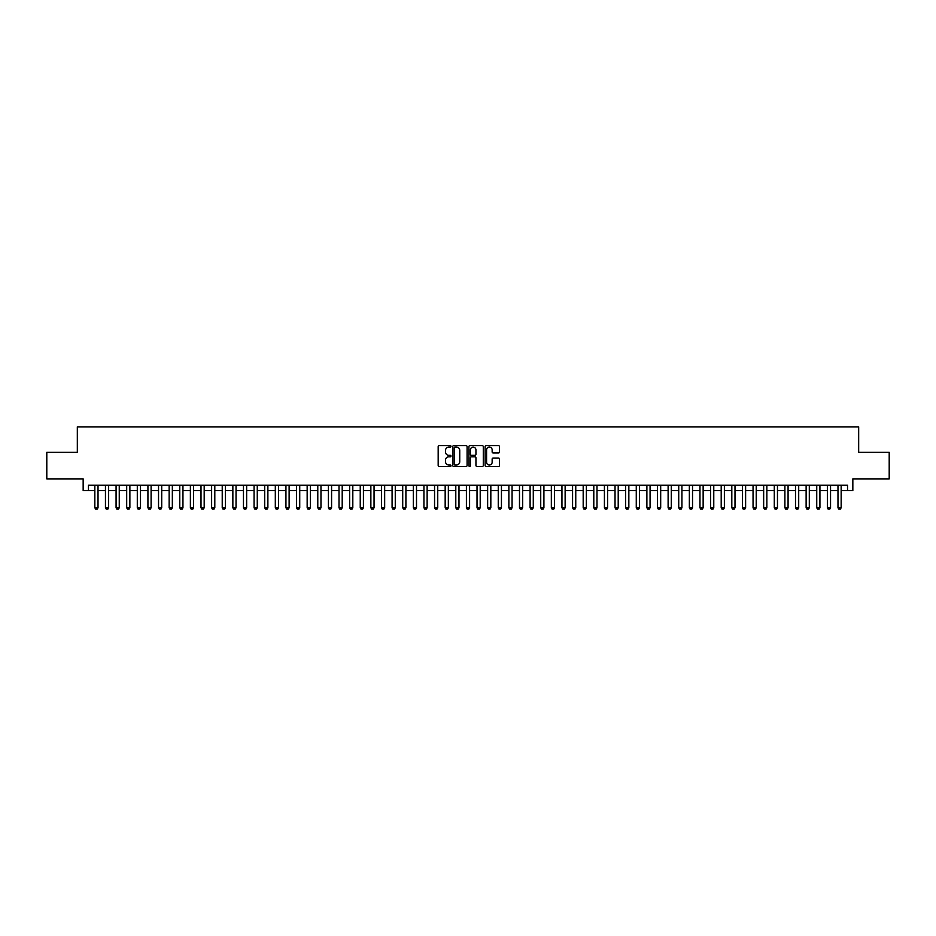<?xml version="1.0" encoding="UTF-8"?>
<svg xmlns="http://www.w3.org/2000/svg" width="936" height="936" viewBox="0 0 936 936"><rect width="100%" height="100%" fill="white"/><g stroke="black" fill="none" stroke-linecap="round" stroke-linejoin="round"><path stroke-width="1.4" d="M451.012 446.367A0.725 0.725 0 0 0 450.286 445.641L439.218 445.641A1.041 1.041 0 0 0 438.177 446.683L438.177 465.438A1.041 1.041 0 0 0 439.218 466.479L450.286 466.479A0.725 0.725 0 0 0 451.012 465.754A0.725 0.725 0 0 0 450.286 465.016L448.847 465.016A3.334 3.334 0 0 1 445.513 461.682L445.513 460.126A3.334 3.334 0 0 1 448.847 456.791L450.286 456.791A0.725 0.725 0 0 0 451.012 456.054A0.725 0.725 0 0 0 450.286 455.329L448.847 455.329A3.334 3.334 0 0 1 445.513 451.994L445.513 450.427A3.334 3.334 0 0 1 448.847 447.092L450.286 447.092A0.725 0.725 0 0 0 451.012 446.367M498.455 452.977A1.041 1.041 0 0 0 499.496 451.936L499.496 446.683A1.041 1.041 0 0 0 498.455 445.641L486.158 445.641A1.041 1.041 0 0 0 485.117 446.683L485.117 465.438A1.041 1.041 0 0 0 486.158 466.479L498.455 466.479A1.041 1.041 0 0 0 499.496 465.438L499.496 459.073A1.041 1.041 0 0 0 498.455 458.032L493.19 458.032A1.041 1.041 0 0 0 492.149 459.073L492.149 462.232A2.785 2.785 0 0 1 489.364 465.016A2.785 2.785 0 0 1 486.58 462.232L486.58 449.877A2.785 2.785 0 0 1 489.364 447.092A2.785 2.785 0 0 1 492.149 449.877L492.149 451.936A1.041 1.041 0 0 0 493.19 452.977L498.455 452.977M88.464 490.558L88.464 485.246L847.536 485.246L847.536 490.558L852.836 490.558L852.836 478.881L889.2 478.881L889.2 452.345L858.675 452.345L858.675 426.863L77.325 426.863L77.325 452.345L46.8 452.345L46.8 478.881L83.164 478.881L83.164 490.558L94.84 490.558M467.087 446.683A1.041 1.041 0 0 0 466.046 445.641L453.749 445.641A1.041 1.041 0 0 0 452.708 446.683L452.708 465.438A1.041 1.041 0 0 0 453.749 466.479L466.046 466.479A1.041 1.041 0 0 0 467.087 465.438L467.087 446.683M469.954 445.641L482.251 445.641A1.041 1.041 0 0 1 483.292 446.683L483.292 465.438A1.041 1.041 0 0 1 482.251 466.479L476.986 466.479A1.041 1.041 0 0 1 475.944 465.438L475.944 457.833A1.041 1.041 0 0 0 474.903 456.791L471.416 456.791A1.041 1.041 0 0 0 470.375 457.833L470.375 465.754A0.725 0.725 0 0 1 469.638 466.479A0.725 0.725 0 0 1 468.913 465.754L468.913 446.683A1.041 1.041 0 0 1 469.954 445.641M98.023 490.558L105.452 490.558M108.634 490.558L116.076 490.558M119.258 490.558L126.688 490.558M129.87 490.558L137.299 490.558M140.494 490.558L147.923 490.558M151.106 490.558L158.535 490.558M161.717 490.558L169.147 490.558M172.341 490.558L179.77 490.558M182.953 490.558L190.382 490.558M193.565 490.558L201.006 490.558M204.188 490.558L211.618 490.558M214.8 490.558L222.23 490.558M225.424 490.558L232.853 490.558M236.036 490.558L243.465 490.558M246.648 490.558L254.077 490.558M257.271 490.558L264.701 490.558M267.883 490.558L275.313 490.558M278.495 490.558L285.936 490.558M289.119 490.558L296.548 490.558M299.731 490.558L307.16 490.558M310.354 490.558L317.784 490.558M320.966 490.558L328.396 490.558M331.578 490.558L339.007 490.558M342.202 490.558L349.631 490.558M352.813 490.558L360.243 490.558M363.425 490.558L370.867 490.558M374.049 490.558L381.478 490.558M384.661 490.558L392.09 490.558M395.273 490.558L402.714 490.558M405.896 490.558L413.326 490.558M416.508 490.558L423.938 490.558M427.132 490.558L434.561 490.558M437.744 490.558L445.173 490.558M448.356 490.558L455.797 490.558M458.979 490.558L466.409 490.558M469.591 490.558L477.021 490.558M480.203 490.558L487.644 490.558M490.827 490.558L498.256 490.558M501.439 490.558L508.868 490.558M512.062 490.558L519.492 490.558M522.674 490.558L530.104 490.558M533.286 490.558L540.727 490.558M543.91 490.558L551.339 490.558M554.521 490.558L561.951 490.558M565.133 490.558L572.575 490.558M575.757 490.558L583.186 490.558M586.369 490.558L593.798 490.558M596.992 490.558L604.422 490.558M607.604 490.558L615.034 490.558M618.216 490.558L625.646 490.558M628.84 490.558L636.269 490.558M639.452 490.558L646.881 490.558M650.064 490.558L657.505 490.558M660.687 490.558L668.117 490.558M671.299 490.558L678.729 490.558M681.923 490.558L689.352 490.558M692.535 490.558L699.964 490.558M703.147 490.558L710.576 490.558M713.77 490.558L721.2 490.558M724.382 490.558L731.812 490.558M734.994 490.558L742.435 490.558M745.618 490.558L753.047 490.558M756.23 490.558L763.659 490.558M766.853 490.558L774.283 490.558M777.465 490.558L784.894 490.558M788.077 490.558L795.506 490.558M798.7 490.558L806.13 490.558M809.312 490.558L816.742 490.558M819.924 490.558L827.365 490.558M830.548 490.558L837.977 490.558M841.16 490.558L847.536 490.558M454.896 447.092A0.725 0.725 0 0 0 454.171 447.829L454.171 464.291A0.725 0.725 0 0 0 454.896 465.016L456.405 465.016A3.334 3.334 0 0 0 459.74 461.682L459.74 450.427A3.334 3.334 0 0 0 456.405 447.092L454.896 447.092M475.944 449.935A2.785 2.785 0 0 0 473.16 447.151A2.785 2.785 0 0 0 470.375 449.935L470.375 454.288A1.041 1.041 0 0 0 471.416 455.329L474.903 455.329A1.041 1.041 0 0 0 475.944 454.288L475.944 449.935M98.023 485.246L98.023 507.757L97.227 509.137L95.636 509.137L94.84 507.757L94.84 485.246M94.84 507.757L98.023 507.757M108.634 485.246L108.634 507.757L107.839 509.137L106.248 509.137L105.452 507.757L105.452 485.246M105.452 507.757L108.634 507.757M119.258 485.246L119.258 507.757L118.462 509.137L116.871 509.137L116.076 507.757L116.076 485.246M116.076 507.757L119.258 507.757M129.87 485.246L129.87 507.757L129.074 509.137L127.483 509.137L126.688 507.757L126.688 485.246M126.688 507.757L129.87 507.757M140.494 485.246L140.494 507.757L139.698 509.137L138.095 509.137L137.299 507.757L137.299 485.246M137.299 507.757L140.494 507.757M151.106 485.246L151.106 507.757L150.31 509.137L148.719 509.137L147.923 507.757L147.923 485.246M147.923 507.757L151.106 507.757M161.717 485.246L161.717 507.757L160.922 509.137L159.331 509.137L158.535 507.757L158.535 485.246M158.535 507.757L161.717 507.757M172.341 485.246L172.341 507.757L171.545 509.137L169.954 509.137L169.147 507.757L169.147 485.246M169.147 507.757L172.341 507.757M182.953 485.246L182.953 507.757L182.157 509.137L180.566 509.137L179.77 507.757L179.77 485.246M179.77 507.757L182.953 507.757M193.565 485.246L193.565 507.757L192.769 509.137L191.178 509.137L190.382 507.757L190.382 485.246M190.382 507.757L193.565 507.757M204.188 485.246L204.188 507.757L203.393 509.137L201.802 509.137L201.006 507.757L201.006 485.246M201.006 507.757L204.188 507.757M214.8 485.246L214.8 507.757L214.005 509.137L212.413 509.137L211.618 507.757L211.618 485.246M211.618 507.757L214.8 507.757M225.424 485.246L225.424 507.757L224.617 509.137L223.025 509.137L222.23 507.757L222.23 485.246M222.23 507.757L225.424 507.757M236.036 485.246L236.036 507.757L235.24 509.137L233.649 509.137L232.853 507.757L232.853 485.246M232.853 507.757L236.036 507.757M246.648 485.246L246.648 507.757L245.852 509.137L244.261 509.137L243.465 507.757L243.465 485.246M243.465 507.757L246.648 507.757M257.271 485.246L257.271 507.757L256.476 509.137L254.873 509.137L254.077 507.757L254.077 485.246M254.077 507.757L257.271 507.757M267.883 485.246L267.883 507.757L267.088 509.137L265.496 509.137L264.701 507.757L264.701 485.246M264.701 507.757L267.883 507.757M278.495 485.246L278.495 507.757L277.7 509.137L276.108 509.137L275.313 507.757L275.313 485.246M275.313 507.757L278.495 507.757M289.119 485.246L289.119 507.757L288.323 509.137L286.732 509.137L285.936 507.757L285.936 485.246M285.936 507.757L289.119 507.757M299.731 485.246L299.731 507.757L298.935 509.137L297.344 509.137L296.548 507.757L296.548 485.246M296.548 507.757L299.731 507.757M310.354 485.246L310.354 507.757L309.547 509.137L307.956 509.137L307.16 507.757L307.16 485.246M307.16 507.757L310.354 507.757M320.966 485.246L320.966 507.757L320.17 509.137L318.579 509.137L317.784 507.757L317.784 485.246M317.784 507.757L320.966 507.757M331.578 485.246L331.578 507.757L330.782 509.137L329.191 509.137L328.396 507.757L328.396 485.246M328.396 507.757L331.578 507.757M342.202 485.246L342.202 507.757L341.406 509.137L339.803 509.137L339.007 507.757L339.007 485.246M339.007 507.757L342.202 507.757M352.813 485.246L352.813 507.757L352.018 509.137L350.427 509.137L349.631 507.757L349.631 485.246M349.631 507.757L352.813 507.757M363.425 485.246L363.425 507.757L362.63 509.137L361.039 509.137L360.243 507.757L360.243 485.246M360.243 507.757L363.425 507.757M374.049 485.246L374.049 507.757L373.253 509.137L371.662 509.137L370.867 507.757L370.867 485.246M370.867 507.757L374.049 507.757M384.661 485.246L384.661 507.757L383.865 509.137L382.274 509.137L381.478 507.757L381.478 485.246M381.478 507.757L384.661 507.757M395.273 485.246L395.273 507.757L394.477 509.137L392.886 509.137L392.09 507.757L392.09 485.246M392.09 507.757L395.273 507.757M405.896 485.246L405.896 507.757L405.101 509.137L403.51 509.137L402.714 507.757L402.714 485.246M402.714 507.757L405.896 507.757M416.508 485.246L416.508 507.757L415.713 509.137L414.121 509.137L413.326 507.757L413.326 485.246M413.326 507.757L416.508 507.757M427.132 485.246L427.132 507.757L426.336 509.137L424.733 509.137L423.938 507.757L423.938 485.246M423.938 507.757L427.132 507.757M437.744 485.246L437.744 507.757L436.948 509.137L435.357 509.137L434.561 507.757L434.561 485.246M434.561 507.757L437.744 507.757M448.356 485.246L448.356 507.757L447.56 509.137L445.969 509.137L445.173 507.757L445.173 485.246M445.173 507.757L448.356 507.757M458.979 485.246L458.979 507.757L458.184 509.137L456.592 509.137L455.797 507.757L455.797 485.246M455.797 507.757L458.979 507.757M469.591 485.246L469.591 507.757L468.796 509.137L467.204 509.137L466.409 507.757L466.409 485.246M466.409 507.757L469.591 507.757M480.203 485.246L480.203 507.757L479.407 509.137L477.816 509.137L477.021 507.757L477.021 485.246M477.021 507.757L480.203 507.757M490.827 485.246L490.827 507.757L490.031 509.137L488.44 509.137L487.644 507.757L487.644 485.246M487.644 507.757L490.827 507.757M501.439 485.246L501.439 507.757L500.643 509.137L499.052 509.137L498.256 507.757L498.256 485.246M498.256 507.757L501.439 507.757M512.062 485.246L512.062 507.757L511.267 509.137L509.664 509.137L508.868 507.757L508.868 485.246M508.868 507.757L512.062 507.757M522.674 485.246L522.674 507.757L521.879 509.137L520.287 509.137L519.492 507.757L519.492 485.246M519.492 507.757L522.674 507.757M533.286 485.246L533.286 507.757L532.49 509.137L530.899 509.137L530.104 507.757L530.104 485.246M530.104 507.757L533.286 507.757M543.91 485.246L543.91 507.757L543.114 509.137L541.523 509.137L540.727 507.757L540.727 485.246M540.727 507.757L543.91 507.757M554.521 485.246L554.521 507.757L553.726 509.137L552.135 509.137L551.339 507.757L551.339 485.246M551.339 507.757L554.521 507.757M565.133 485.246L565.133 507.757L564.338 509.137L562.747 509.137L561.951 507.757L561.951 485.246M561.951 507.757L565.133 507.757M575.757 485.246L575.757 507.757L574.961 509.137L573.37 509.137L572.575 507.757L572.575 485.246M572.575 507.757L575.757 507.757M586.369 485.246L586.369 507.757L585.573 509.137L583.982 509.137L583.186 507.757L583.186 485.246M583.186 507.757L586.369 507.757M596.992 485.246L596.992 507.757L596.197 509.137L594.594 509.137L593.798 507.757L593.798 485.246M593.798 507.757L596.992 507.757M607.604 485.246L607.604 507.757L606.809 509.137L605.218 509.137L604.422 507.757L604.422 485.246M604.422 507.757L607.604 507.757M618.216 485.246L618.216 507.757L617.421 509.137L615.829 509.137L615.034 507.757L615.034 485.246M615.034 507.757L618.216 507.757M628.84 485.246L628.84 507.757L628.044 509.137L626.453 509.137L625.646 507.757L625.646 485.246M625.646 507.757L628.84 507.757M639.452 485.246L639.452 507.757L638.656 509.137L637.065 509.137L636.269 507.757L636.269 485.246M636.269 507.757L639.452 507.757M650.064 485.246L650.064 507.757L649.268 509.137L647.677 509.137L646.881 507.757L646.881 485.246M646.881 507.757L650.064 507.757M660.687 485.246L660.687 507.757L659.892 509.137L658.3 509.137L657.505 507.757L657.505 485.246M657.505 507.757L660.687 507.757M671.299 485.246L671.299 507.757L670.504 509.137L668.912 509.137L668.117 507.757L668.117 485.246M668.117 507.757L671.299 507.757M681.923 485.246L681.923 507.757L681.127 509.137L679.524 509.137L678.729 507.757L678.729 485.246M678.729 507.757L681.923 507.757M692.535 485.246L692.535 507.757L691.739 509.137L690.148 509.137L689.352 507.757L689.352 485.246M689.352 507.757L692.535 507.757M703.147 485.246L703.147 507.757L702.351 509.137L700.76 509.137L699.964 507.757L699.964 485.246M699.964 507.757L703.147 507.757M713.77 485.246L713.77 507.757L712.975 509.137L711.383 509.137L710.576 507.757L710.576 485.246M710.576 507.757L713.77 507.757M724.382 485.246L724.382 507.757L723.587 509.137L721.995 509.137L721.2 507.757L721.2 485.246M721.2 507.757L724.382 507.757M734.994 485.246L734.994 507.757L734.198 509.137L732.607 509.137L731.812 507.757L731.812 485.246M731.812 507.757L734.994 507.757M745.618 485.246L745.618 507.757L744.822 509.137L743.231 509.137L742.435 507.757L742.435 485.246M742.435 507.757L745.618 507.757M756.23 485.246L756.23 507.757L755.434 509.137L753.843 509.137L753.047 507.757L753.047 485.246M753.047 507.757L756.23 507.757M766.853 485.246L766.853 507.757L766.046 509.137L764.455 509.137L763.659 507.757L763.659 485.246M763.659 507.757L766.853 507.757M777.465 485.246L777.465 507.757L776.669 509.137L775.078 509.137L774.283 507.757L774.283 485.246M774.283 507.757L777.465 507.757M788.077 485.246L788.077 507.757L787.281 509.137L785.69 509.137L784.894 507.757L784.894 485.246M784.894 507.757L788.077 507.757M798.7 485.246L798.7 507.757L797.905 509.137L796.302 509.137L795.506 507.757L795.506 485.246M795.506 507.757L798.7 507.757M809.312 485.246L809.312 507.757L808.517 509.137L806.926 509.137L806.13 507.757L806.13 485.246M806.13 507.757L809.312 507.757M819.924 485.246L819.924 507.757L819.129 509.137L817.537 509.137L816.742 507.757L816.742 485.246M816.742 507.757L819.924 507.757M830.548 485.246L830.548 507.757L829.752 509.137L828.161 509.137L827.365 507.757L827.365 485.246M827.365 507.757L830.548 507.757M841.16 485.246L841.16 507.757L840.364 509.137L838.773 509.137L837.977 507.757L837.977 485.246M837.977 507.757L841.16 507.757"/></g></svg>
